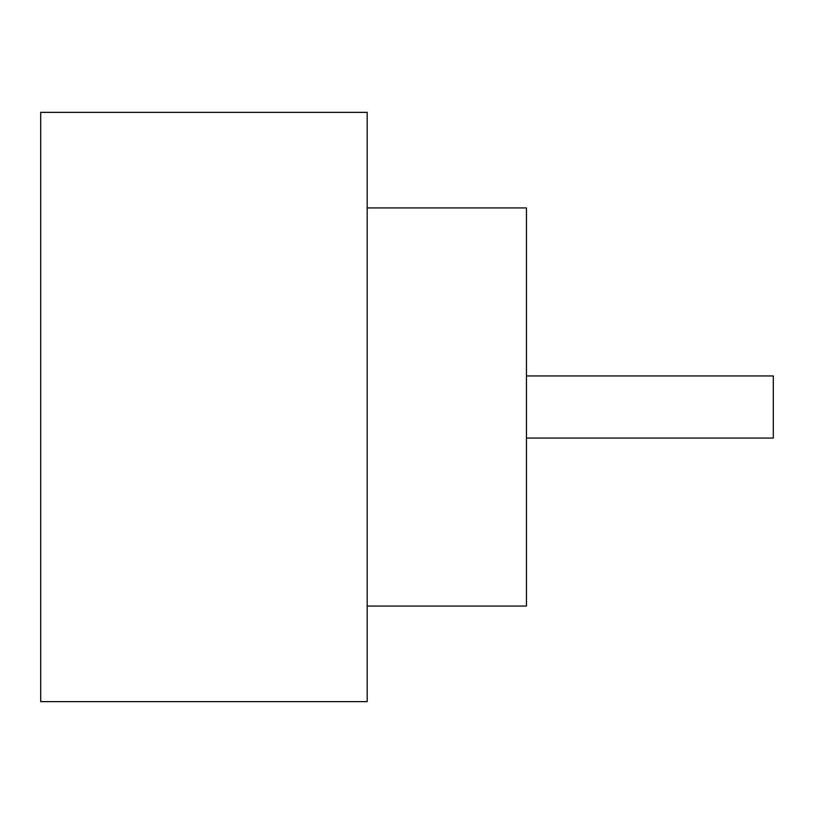 <?xml version="1.0" encoding="UTF-8"?>
<svg xmlns="http://www.w3.org/2000/svg" width="814" height="814" viewBox="0 0 814 814"><rect width="100%" height="100%" fill="white"/><g stroke="black" fill="none" stroke-linecap="round" stroke-linejoin="round"><path stroke-width="1.22" d="M526.444 375.946L773.3 375.946L773.3 438.054L526.444 438.054M367.185 207.926L526.444 207.926L526.444 606.074L367.185 606.074M367.185 407L367.185 701.637L40.7 701.637L40.7 112.363L367.185 112.363L367.185 407"/></g></svg>
